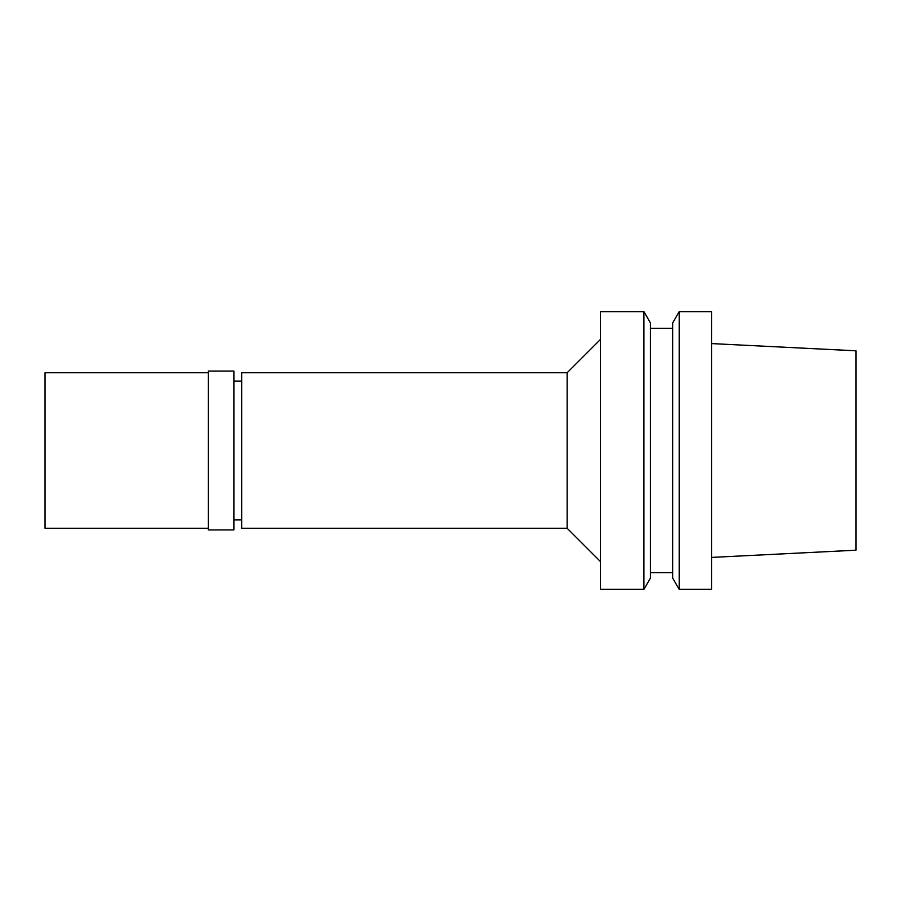 <?xml version="1.0" encoding="UTF-8"?>
<svg xmlns="http://www.w3.org/2000/svg" width="901" height="901" viewBox="0 0 901 901"><rect width="100%" height="100%" fill="white"/><g stroke="black" fill="none" stroke-linecap="round" stroke-linejoin="round"><path stroke-width="1.35" d="M711.542 557.415L855.95 550.196L855.95 350.804L711.542 343.585M679.196 589.355L711.542 589.355L711.542 311.645L679.196 311.645L679.196 589.355L672.664 578.048L672.664 322.952L679.196 311.645M672.664 328.313L650.443 328.313M672.664 572.687L650.443 572.687M643.922 589.355L650.443 578.048L650.443 322.952L643.922 311.645L600.46 311.645L600.46 589.355L643.922 589.355L643.922 311.645M600.46 339.418L567.134 372.744L241.671 372.744L241.671 528.256L567.134 528.256L567.134 372.744M600.46 561.582L567.134 528.256M241.671 381.078L233.888 381.078M241.671 519.922L233.888 519.922M233.888 529.923L233.888 371.077L208.345 371.077L208.345 529.923L233.888 529.923M208.345 372.744L45.05 372.744L45.05 528.256L208.345 528.256"/></g></svg>
